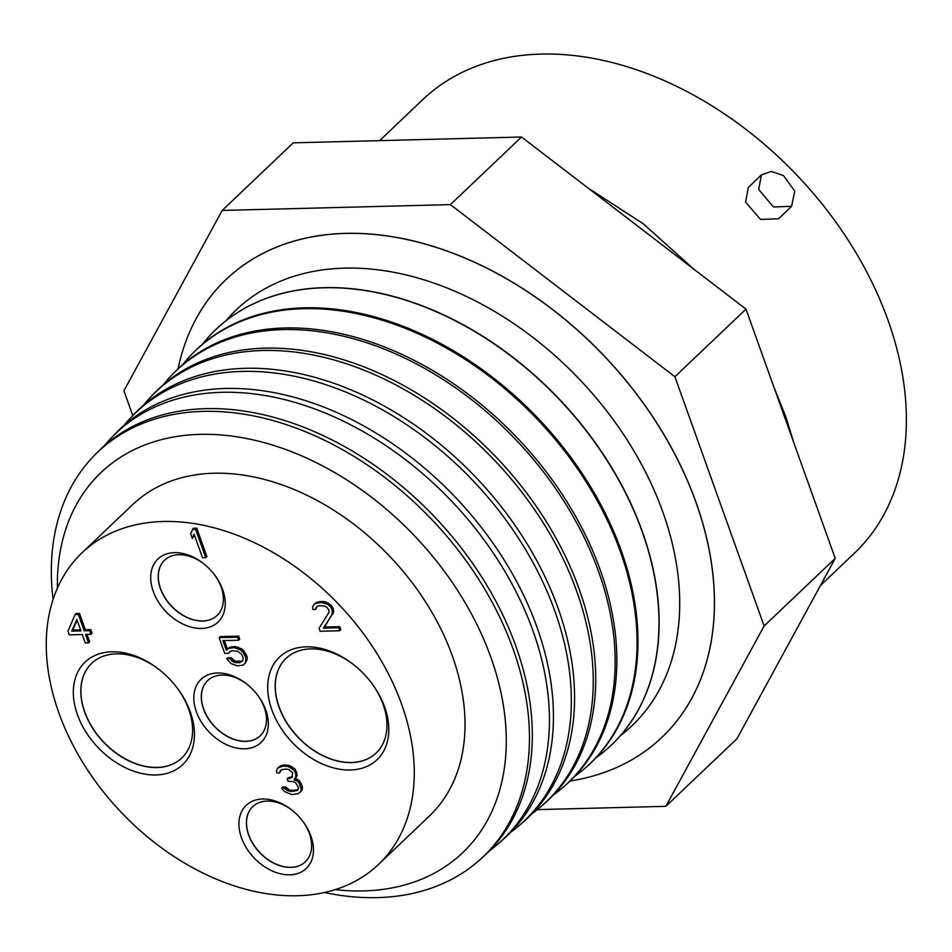 <?xml version="1.0" encoding="UTF-8"?>
<svg xmlns="http://www.w3.org/2000/svg" width="952" height="952" viewBox="0 0 952 952"><rect width="100%" height="100%" fill="white"/><g stroke="black" fill="none" stroke-linecap="round" stroke-linejoin="round"><path stroke-width="1.43" d="M588.003 187.996L643.302 223.78L693.58 268.952M773.798 386.821L785.947 417.143L793.73 442.502M379.622 140.634L422.759 99.615A313.077 219.055 46.4 0 1 673.433 84.799A313.077 219.055 46.4 0 1 887.966 320.122A313.077 219.055 46.4 0 1 854.253 553.362L820.422 585.539M791.588 206.298L778.617 218.758L760.469 219.436L745.606 202.062L748.296 187.484L761.422 174.882L771.37 171.431L783.52 175.62L794.753 191.114L791.588 206.298L773.488 206.977L758.684 189.496L761.422 174.882M222.185 210.44L293.287 142.836L521.506 137.017L745.987 309.138L835.225 558.372L736.955 738.728L665.853 806.332L764.135 625.976L674.897 376.742L450.415 204.62L222.185 210.44L123.915 390.796L132.78 415.572M537.321 809.616L665.853 806.332M570.069 781.009A316.064 221.138 -133.6 0 0 661.771 737.479L661.83 737.419A316.064 221.138 -133.6 0 0 661.83 737.419A316.064 221.138 -133.6 0 0 658.534 425.722A316.064 221.138 -133.6 0 0 345.552 233.359A316.064 221.138 -133.6 0 0 226.219 279.352A316.064 221.138 -133.6 0 0 226.195 279.376L226.16 279.4A316.064 221.138 -133.6 0 0 178.072 368.805M450.415 204.62L521.506 137.017M674.897 376.742L745.987 309.138M764.135 625.976L835.225 558.372M661.771 737.479A316.064 221.138 -133.6 0 0 658.475 425.77A316.064 221.138 -133.6 0 0 345.493 233.418A316.064 221.138 -133.6 0 0 226.16 279.4M620.359 735.694A287.052 200.836 -133.6 0 0 638.518 719.117A287.052 200.836 -133.6 0 0 570.129 369.804A287.052 200.836 -133.6 0 0 229.622 316.588A287.052 200.836 -133.6 0 0 225.862 320.848M606.733 749.295A286.838 200.694 -133.6 0 0 606.805 749.236A286.838 200.694 -133.6 0 0 617.979 738.359A286.838 200.694 -133.6 0 0 604.782 456.627A286.838 200.694 -133.6 0 0 324.311 287.647A286.838 200.694 -133.6 0 0 211.653 333.712A286.838 200.694 -133.6 0 0 211.594 333.771M324.43 892.524A279.412 195.493 -133.6 0 0 377.432 897.629A279.412 195.493 -133.6 0 0 478.499 860.989A279.412 195.493 -133.6 0 0 482.212 584.968A279.412 195.493 -133.6 0 0 203.323 411.371A279.412 195.493 -133.6 0 0 93.594 456.234A279.412 195.493 -133.6 0 0 53.086 599.439M478.499 860.989L481.331 858.525A279.567 195.6 -133.6 0 0 492.22 847.923A279.567 195.6 -133.6 0 0 479.356 573.342A279.567 195.6 -133.6 0 0 205.989 408.646A279.567 195.6 -133.6 0 0 96.2 453.533L93.594 456.234M489.483 850.814A280.554 196.29 -133.6 0 0 498.277 843.769A280.554 196.29 -133.6 0 0 509.201 833.131A280.554 196.29 -133.6 0 0 496.289 557.586A280.554 196.29 -133.6 0 0 221.971 392.307A280.554 196.29 -133.6 0 0 111.789 437.361A280.554 196.29 -133.6 0 0 109.563 439.729A280.554 196.29 -133.6 0 0 104.303 445.786M498.277 843.769L502.239 840.318A280.78 196.457 -133.6 0 0 513.176 829.668A280.78 196.457 -133.6 0 0 500.252 553.885A280.78 196.457 -133.6 0 0 225.707 388.475A280.78 196.457 -133.6 0 0 115.442 433.565L111.789 437.361M510.748 832.238A281.804 197.171 -133.6 0 0 519.947 824.884A281.804 197.171 -133.6 0 0 530.93 814.198A281.804 197.171 -133.6 0 0 517.959 537.416A281.804 197.171 -133.6 0 0 242.415 371.399A281.804 197.171 -133.6 0 0 131.733 416.655A281.804 197.171 -133.6 0 0 129.496 419.035A281.804 197.171 -133.6 0 0 123.939 425.473M519.947 824.884L523.16 822.1A281.994 197.302 -133.6 0 0 534.131 811.401A281.994 197.302 -133.6 0 0 521.16 534.441A281.994 197.302 -133.6 0 0 245.438 368.305A281.994 197.302 -133.6 0 0 134.684 413.596L131.733 416.655M532.025 813.662A283.065 198.052 -133.6 0 0 541.628 805.999A283.065 198.052 -133.6 0 0 552.66 795.277A283.065 198.052 -133.6 0 0 539.629 517.245A283.065 198.052 -133.6 0 0 262.859 350.491A283.065 198.052 -133.6 0 0 151.689 395.949A283.065 198.052 -133.6 0 0 149.44 398.341A283.065 198.052 -133.6 0 0 143.562 405.171M541.628 805.999L544.068 803.881A283.208 198.147 -133.6 0 0 555.099 793.147A283.208 198.147 -133.6 0 0 542.069 514.984A283.208 198.147 -133.6 0 0 265.156 348.146A283.208 198.147 -133.6 0 0 153.926 393.628L151.689 395.949M553.29 795.075A284.327 198.932 -133.6 0 0 563.31 787.125A284.327 198.932 -133.6 0 0 574.377 776.344A284.327 198.932 -133.6 0 0 561.299 497.087A284.327 198.932 -133.6 0 0 283.291 329.582A284.327 198.932 -133.6 0 0 171.634 375.243A284.327 198.932 -133.6 0 0 169.373 377.647A284.327 198.932 -133.6 0 0 163.185 384.858M563.31 787.125L564.976 785.662A284.422 198.992 -133.6 0 0 576.055 774.88A284.422 198.992 -133.6 0 0 562.965 495.528A284.422 198.992 -133.6 0 0 284.874 327.976A284.422 198.992 -133.6 0 0 173.169 373.648L171.634 375.243M574.556 776.499A285.576 199.813 -133.6 0 0 584.992 768.24A285.576 199.813 -133.6 0 0 596.107 757.411A285.576 199.813 -133.6 0 0 582.969 476.916A285.576 199.813 -133.6 0 0 303.736 308.686A285.576 199.813 -133.6 0 0 191.578 354.537A285.576 199.813 -133.6 0 0 189.317 356.952A285.576 199.813 -133.6 0 0 182.808 364.557M584.992 768.24L585.896 767.455A285.624 199.849 -133.6 0 0 597.011 756.626A285.624 199.849 -133.6 0 0 583.873 476.083A285.624 199.849 -133.6 0 0 304.592 307.817A285.624 199.849 -133.6 0 0 192.411 353.68L191.578 354.537M595.809 757.911A286.838 200.682 -133.6 0 0 606.674 749.355A286.838 200.682 -133.6 0 0 617.836 738.478A286.838 200.682 -133.6 0 0 604.639 456.758A286.838 200.682 -133.6 0 0 324.18 287.778A286.838 200.682 -133.6 0 0 211.534 333.843A286.838 200.682 -133.6 0 0 209.25 336.258A286.838 200.682 -133.6 0 0 202.443 344.255M57.406 588.134A262.347 183.558 46.4 0 1 200.075 434.362A262.347 183.558 46.4 0 1 490.851 657.308A262.347 183.558 46.4 0 1 363.545 890.917A262.347 183.558 46.4 0 1 335.259 889.632M378.468 864.476L429.209 816.221A215.069 150.475 -133.6 0 0 452.367 655.999A215.069 150.475 -133.6 0 0 304.997 494.338A215.069 150.475 -133.6 0 0 132.792 504.512L82.05 552.767A215.069 150.475 -133.6 0 0 58.893 712.988A215.069 150.475 -133.6 0 0 206.263 874.65A215.069 150.475 -133.6 0 0 378.468 864.476A215.069 150.475 -133.6 0 0 401.625 704.254A215.069 150.475 -133.6 0 0 254.255 542.592A215.069 150.475 -133.6 0 0 82.05 552.767M271.855 709.859A70.781 49.528 46.4 0 1 286.683 651.846A70.781 49.528 46.4 0 1 353.513 664.603A70.781 49.528 46.4 0 1 373.279 685.38A70.781 49.528 46.4 0 1 384.656 706.979A70.781 49.528 46.4 0 1 350.3 770.013A70.781 49.528 46.4 0 1 271.855 709.859M310.899 836.034A43.554 30.476 46.4 0 1 289.765 874.828A43.554 30.476 46.4 0 1 241.487 837.808A43.554 30.476 46.4 0 1 250.614 802.108A43.554 30.476 46.4 0 1 291.74 809.962A43.554 30.476 46.4 0 1 303.902 822.754A43.554 30.476 46.4 0 1 310.899 836.034M190.293 711.941A70.781 49.528 46.4 0 1 155.95 774.964A70.781 49.528 46.4 0 1 77.493 714.809A70.781 49.528 46.4 0 1 92.32 656.797A70.781 49.528 46.4 0 1 159.151 669.565A70.781 49.528 46.4 0 1 178.916 690.343A70.781 49.528 46.4 0 1 190.293 711.941M153.272 591.442A43.554 30.476 46.4 0 1 162.399 555.742A43.554 30.476 46.4 0 1 203.526 563.596A43.554 30.476 46.4 0 1 215.688 576.376A43.554 30.476 46.4 0 1 222.685 589.669A43.554 30.476 46.4 0 1 201.55 628.451A43.554 30.476 46.4 0 1 153.272 591.442M196.362 711.787A43.554 30.476 46.4 0 1 205.489 676.087A43.554 30.476 46.4 0 1 246.616 683.941A43.554 30.476 46.4 0 1 258.777 696.721A43.554 30.476 46.4 0 1 265.775 710.013A43.554 30.476 46.4 0 1 244.64 748.796A43.554 30.476 46.4 0 1 196.362 711.787M339.65 630.759L340.78 629.688L339.697 626.666L324.513 627.047L333.735 611.553L331.57 605.508L325.941 601.985L322.466 601.462L316.718 602.223L313.851 604.556L312.553 607.031L312.875 609.47L315.588 609.399L317.218 606.305L319.705 605.627L324.81 606.115L326.869 607.281L329.035 610.28L328.821 612.719L319.051 628.237L320.134 631.259L339.65 630.759L338.567 627.737L323.382 628.118L332.177 614.468L332.284 610.196L330.451 606.579L327.417 604.211L321.336 602.533L315.588 603.294L313.851 604.556M315.588 609.399L317.349 606.269M299.713 792.504L302.034 790.184L302.367 786.507L300.094 781.687L298.357 779.902L295.215 778.76L297.167 775.047L295.001 769.002L289.36 765.479L284.267 765.003L280.685 765.706L277.817 768.038L276.52 770.513L276.842 772.953L279.555 772.881L281.185 769.787L285.85 769.049L288.777 769.597L292.573 772.548L292.133 777.439L287.147 778.784L288.004 781.211L293.644 781.675L295.703 782.841L298.523 787.649L297.762 790.112L291.145 791.505L286.921 790.386L284.422 788.018L281.709 788.077L284.636 791.671L291.693 794.539L297.976 793.766L300.915 791.255L301.344 789.41L298.964 782.758L297.226 780.973L294.085 779.831L296.036 776.118L295.287 772.477L293.87 770.073L288.23 766.55L283.137 766.074L277.817 768.038M279.555 772.881L281.328 769.751M292.514 776.713L288.266 777.713L287.147 778.784M297.988 789.684L292.276 790.434L289.349 789.898L285.552 786.935L282.839 787.006L281.709 788.077M88.536 642.897L85.513 634.437L90.928 634.294L89.631 630.664L84.204 630.807L78.361 614.468L75.113 614.552L67.937 631.224L69.234 634.853L82.253 634.52L85.287 642.981L88.536 642.897L89.666 641.827L87.001 634.389M90.928 634.294L92.058 633.223L90.761 629.593L85.335 629.736L79.492 613.397L76.231 613.481L75.113 614.552M228.528 653.286L230.051 651.418L232.002 650.751L237.643 651.227L241.427 654.179L243.057 657.189L242.724 660.855L239.583 662.77L233.942 662.306L229.932 658.748L226.683 658.832L231.122 663.592L237.417 665.876L243.165 665.127L245.223 663.235L245.985 657.725L242.95 652.31L240.463 649.93L234.168 647.646L228.42 648.407L226.362 650.287L222.887 640.613L238.619 640.208L237.536 637.186L219.103 637.662L224.731 653.381L228.528 653.286L230.396 651.299M242.51 661.093L235.073 661.235L231.062 657.677L227.802 657.761L226.683 658.832M245.223 663.235L247.115 659.7L247.115 656.654L244.081 651.239L241.582 648.859L235.299 646.575L229.551 647.336L227.48 649.216L224.386 640.577M238.619 640.208L239.749 639.137L238.666 636.114L220.221 636.591L219.103 637.662M205.787 557.67L206.905 556.599L196.731 528.17L193.482 528.253L190.614 533.644L192.352 538.487L194.089 534.167L202.526 557.753L205.787 557.67L195.6 529.252L192.352 529.324M192.352 538.487L194.41 535.083M80.587 629.855L72.864 630.046L77.136 620.228M372.946 684.916A65.343 45.72 46.4 0 1 383.132 704.409A65.343 45.72 46.4 0 1 376.099 753.08A65.343 45.72 46.4 0 1 323.787 756.174A65.343 45.72 46.4 0 1 279.007 707.062A65.343 45.72 46.4 0 1 286.04 658.391A65.343 45.72 46.4 0 1 353.965 664.96M376.159 753.032A65.343 45.72 46.4 0 1 323.847 756.043A65.343 45.72 46.4 0 1 279.126 706.955A65.343 45.72 46.4 0 1 286.1 658.332M252.804 806.57A38.116 26.668 -133.6 0 0 248.758 834.916A38.116 26.668 -133.6 0 0 274.83 863.535A38.116 26.668 -133.6 0 0 305.342 861.81M207.679 680.537A38.116 26.668 -133.6 0 0 203.633 708.883A38.116 26.668 -133.6 0 0 229.706 737.502A38.116 26.668 -133.6 0 0 260.217 735.777M164.589 560.204A38.116 26.668 -133.6 0 0 160.543 588.538A38.116 26.668 -133.6 0 0 186.616 617.17A38.116 26.668 -133.6 0 0 217.127 615.432M181.796 757.982A65.343 45.72 46.4 0 1 129.484 761.005A65.343 45.72 46.4 0 1 84.764 711.918A65.343 45.72 46.4 0 1 91.737 663.294M303.569 822.278A38.116 26.668 46.4 0 1 309.388 833.464A38.116 26.668 46.4 0 1 305.283 861.857A38.116 26.668 46.4 0 1 274.759 863.666A38.116 26.668 46.4 0 1 248.65 835.023A38.116 26.668 46.4 0 1 252.756 806.618A38.116 26.668 46.4 0 1 292.193 810.319M258.444 696.257A38.116 26.668 46.4 0 1 264.263 707.443A38.116 26.668 46.4 0 1 260.158 735.837A38.116 26.668 46.4 0 1 229.634 737.633A38.116 26.668 46.4 0 1 203.526 708.99A38.116 26.668 46.4 0 1 207.631 680.597A38.116 26.668 46.4 0 1 247.068 684.298M215.354 575.912A38.116 26.668 46.4 0 1 221.173 587.098A38.116 26.668 46.4 0 1 217.068 615.492A38.116 26.668 46.4 0 1 186.544 617.301A38.116 26.668 46.4 0 1 160.436 588.645A38.116 26.668 46.4 0 1 164.541 560.252A38.116 26.668 46.4 0 1 203.978 563.953M178.583 689.879A65.343 45.72 46.4 0 1 188.77 709.371A65.343 45.72 46.4 0 1 181.737 758.042A65.343 45.72 46.4 0 1 129.424 761.136A65.343 45.72 46.4 0 1 84.645 712.025A65.343 45.72 46.4 0 1 91.689 663.342A65.343 45.72 46.4 0 1 159.603 669.922M317.147 606.483L316.016 607.554M316.718 602.223L315.588 603.294M320.3 601.521L319.17 602.592M322.466 601.462L321.336 602.533M325.941 601.985L324.81 603.056M328.535 603.14L327.417 604.211M331.57 605.508L330.451 606.579M332.986 607.912L331.855 608.982M333.414 609.125L332.284 610.196M333.735 611.553L332.617 612.624M333.307 613.397L332.177 614.468M324.513 627.047L323.382 628.118M339.697 626.666L338.567 627.737M71.733 631.116L76.838 619.395L80.956 630.89L71.733 631.116L72.864 630.046M196.731 528.17L195.6 529.252M302.034 790.184L300.915 791.255M302.474 788.339L301.344 789.41M285.552 786.935L284.422 788.018M286.528 788.137L285.398 789.208M288.051 789.315L286.921 790.386M289.349 789.898L288.218 790.969M292.276 790.434L291.145 791.505M295.525 790.35L294.406 791.421M297.964 789.732L296.893 790.743M290.443 777.665L289.313 778.736M281.114 769.966L279.983 771.037M280.685 765.706L279.555 766.776M284.267 765.003L283.137 766.074M285.35 764.968L284.22 766.051M289.36 765.479L288.23 766.55M291.966 766.634L290.836 767.705M295.001 769.002L293.87 770.073M296.405 771.406L295.287 772.477M296.845 772.619L295.715 773.69M297.167 775.047L296.036 776.118M296.726 776.891L295.608 777.962M295.215 778.76L294.085 779.831M298.357 779.902L297.226 780.973M300.094 781.687L298.964 782.758M301.498 784.091L300.368 785.162M302.367 786.507L301.237 787.59M79.492 613.397L78.361 614.468M85.335 629.736L84.204 630.807M90.761 629.593L89.631 630.664M238.666 636.114L237.536 637.186M227.48 649.216L226.362 650.287M229.551 647.336L228.42 648.407M232.038 646.658L230.919 647.729M235.299 646.575L234.168 647.646M238.226 647.11L237.096 648.181M241.582 648.859L240.463 649.93M244.081 651.239L242.95 652.31M246.247 654.238L245.116 655.309M247.115 656.654L245.985 657.725M247.115 659.7L245.985 660.771M231.062 657.677L229.932 658.748M233.014 660.069L231.883 661.14M235.073 661.235L233.942 662.306M237.453 661.783L236.334 662.854M240.713 661.699L239.583 662.77"/></g></svg>
